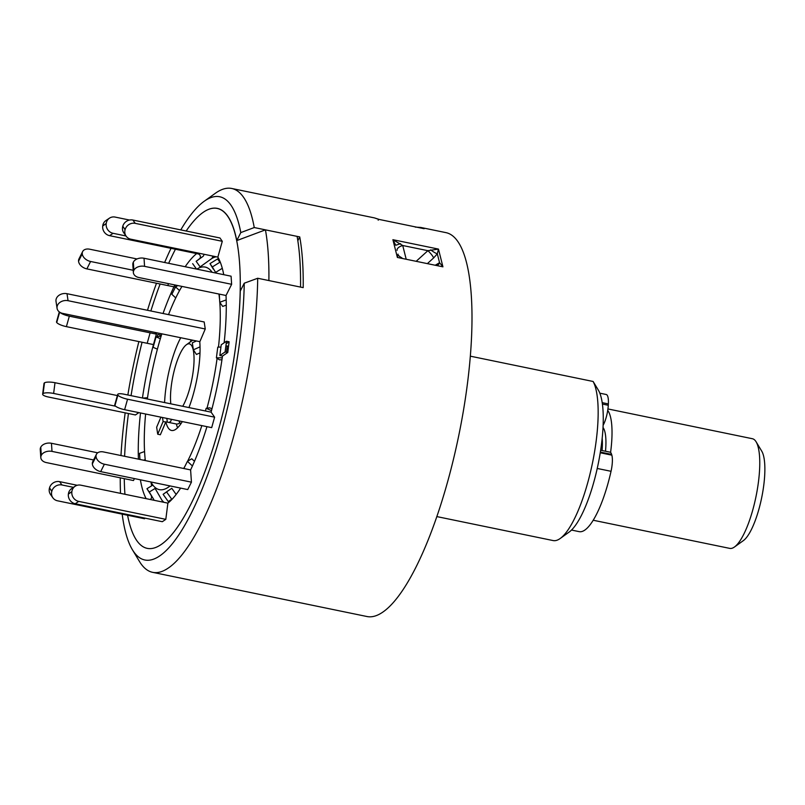 <?xml version="1.0" encoding="UTF-8"?>
<svg xmlns="http://www.w3.org/2000/svg" width="805" height="805" viewBox="0 0 805 805"><rect width="100%" height="100%" fill="white"/><g stroke="black" fill="none" stroke-linecap="round" stroke-linejoin="round"><path stroke-width="1.21" d="M265.439 229.858L297.105 236.378A195.967 53.361 101.6 0 1 300.547 287.093L257.701 278.258L244.247 283.209L240.242 291.118A173.568 47.264 101.6 0 1 160.97 544.663A173.568 47.264 101.6 0 1 135.562 538.716A173.568 47.264 101.6 0 1 127.582 515.25A173.568 47.264 -78.4 0 0 135.562 538.716A173.568 47.264 -78.4 0 0 160.97 544.663A173.568 47.264 -78.4 0 0 236.278 341.843A173.568 47.264 -78.4 0 0 203.574 212.067A173.568 47.264 -78.4 0 0 202.79 212.621A173.568 47.264 -78.4 0 0 186.166 231.015A173.568 47.264 101.6 0 1 202.79 212.621A173.568 47.264 101.6 0 1 203.574 212.067A173.568 47.264 101.6 0 1 236.791 240.584L265.439 229.858A195.967 53.361 101.6 0 1 268.89 280.563L303.193 287.637A195.967 53.361 -78.4 0 0 299.742 236.922L254.249 227.543A195.967 53.361 101.6 0 0 231.749 188.481A195.967 53.361 101.6 0 0 216.243 192.657A195.967 53.361 101.6 0 0 215.348 193.281L204.188 201.28A185.442 50.494 101.6 0 1 205.034 200.687A185.442 50.494 101.6 0 1 240.796 232.585L236.791 240.584M151.672 485.807A131.577 35.823 -78.4 0 1 150.948 481.994A113.616 30.932 -78.4 0 0 151.702 483.332A113.616 30.932 -78.4 0 0 168.326 487.226A113.616 30.932 -78.4 0 0 170.066 485.928M183.691 468.47A113.616 30.932 -78.4 0 0 185.08 466.004M187.595 461.235A113.616 30.932 -78.4 0 0 201.844 425.614M206.986 408.205A113.616 30.932 -78.4 0 0 217.109 358.305M218.487 347.116A113.616 30.932 -78.4 0 0 219.805 302.368M219.503 298.927A113.616 30.932 -78.4 0 0 218.94 294.036M212.128 272.281A113.616 30.932 -78.4 0 0 196.802 269.122M176.154 494.451L171.767 488.283L163.123 494.33L168.275 501.585L171.757 499.231L166.605 491.976M228.197 348.988L226.909 349.008L226.799 349.652M220.228 262.038A2.807 2.616 -35 0 1 219.896 262.269L212.319 266.938L215.619 272.402L222.291 268.307M203.886 254.259A2.807 2.596 -124.1 0 1 202.85 256.503L196.148 261.313L200.123 266.888L211.977 258.385L213.013 256.131M179.837 422.625L178.519 423.782L176.677 424.064L165.84 421.84A53.19 14.48 -78.4 0 0 171.535 430.464A53.19 14.48 -78.4 0 0 175.742 429.327A53.19 14.48 -78.4 0 0 182.322 421.589M188.944 407.582A53.19 14.48 -78.4 0 0 199.771 341.894L205.255 328.983L204.188 321.98L67.006 293.694L68.063 300.698L205.255 328.983M182.725 406.294A35.229 9.59 -78.4 0 0 193.894 364.172A35.229 9.59 -78.4 0 0 186.599 344.61A35.229 9.59 -78.4 0 0 186.438 344.721A35.229 9.59 -78.4 0 0 174.474 369.626A35.229 9.59 -78.4 0 0 170.821 403.838M214.613 417.171L127.552 399.22L124.624 409.695L211.685 427.636L214.613 417.171L211.091 412.15A131.577 35.823 -78.4 0 0 222.492 356.072L227.755 352.51L229.123 341.783L226.165 343.785M191.439 482.165L104.378 464.213L100.675 471.619L187.736 489.571L191.439 482.165L190.604 469.909A131.577 35.823 -78.4 0 0 206.955 426.66M163.033 502.129L155.113 488.444L149.277 492.036L146.943 488.705L153.554 499.14L149.277 492.036M140.392 479.81A131.577 35.823 -78.4 0 0 146.138 498.637M140.503 412.965A131.577 35.823 -78.4 0 0 138.42 459.142M59.872 312.3A8.402 2.013 15.6 0 0 69.331 316.174L150.122 332.827L147.184 343.292L153.453 344.58A131.577 35.823 -78.4 0 0 142.445 397.992M153.453 344.58L156.381 334.115L155.234 332.475M161.423 335.152L157.8 334.407A2.807 0.674 -164.4 0 1 161.091 335.997A2.807 0.674 -164.4 0 1 160.668 336.208L156.049 336.862L153.121 347.327L157.398 349.149M168.617 283.662L167.671 285.544L173.94 286.822A131.577 35.823 -78.4 0 0 163.043 313.497M156.774 332.787A131.577 35.823 -78.4 0 0 156.381 334.115L150.122 332.827M174.876 284.96L173.94 286.822L175.379 287.123M191.349 251.673L190.393 252.317L196.662 253.595A131.577 35.823 -78.4 0 0 185.18 266.727M223.75 274.676A131.577 35.823 -78.4 0 0 217.863 257.117L222.291 241.309L219.966 237.978L132.895 220.037L135.23 223.357A8.402 7.829 145 0 0 125.117 229.576L125.077 229.707A8.402 7.829 145 0 0 126.123 236.157A8.402 7.829 145 0 0 130.792 239.186L217.863 257.117M225.903 345.758L228.55 346.301M224.142 342.819A131.577 35.823 -78.4 0 0 226.034 295.495L231.639 284.306L231.085 276.196L144.025 258.244L144.568 266.354A8.402 5.776 176.1 0 0 133.882 270.279L133.328 262.168A8.402 5.776 -3.9 0 1 144.025 258.244M180.743 337.728A53.19 14.48 -78.4 0 0 164.592 402.56M162.499 417.503L163.103 421.518L157.72 434.217L160.356 434.76L165.84 421.84M181.95 286.409A113.616 30.932 -78.4 0 0 168.527 314.624M161.835 333.834A113.616 30.932 -78.4 0 0 147.355 399.008M145.614 414.022A113.616 30.932 -78.4 0 0 145.333 460.561M165.8 519.346L78.739 501.394L75.257 503.759L162.318 521.7L165.81 519.346L167.883 503.135A131.577 35.823 -78.4 0 0 180.622 488.102M175.44 249.238A173.568 47.264 -78.4 0 0 168.648 263.326A173.568 47.264 101.6 0 1 175.44 249.238M160.135 283.984A173.568 47.264 -78.4 0 0 150.847 310.982A173.568 47.264 101.6 0 1 160.135 283.984M142.062 342.236A173.568 47.264 -78.4 0 0 131.054 395.647A173.568 47.264 101.6 0 1 142.062 342.236M128.448 413.518A173.568 47.264 -78.4 0 0 124.614 456.294A173.568 47.264 101.6 0 1 128.448 413.518M124.262 478.643A173.568 47.264 -78.4 0 0 124.936 494.27A173.568 47.264 101.6 0 1 124.262 478.643M52.848 497.772L50.514 494.451A8.402 7.829 -35 0 1 49.477 488.001L51.812 491.322A8.402 7.829 145 0 0 52.848 497.772A8.402 7.829 145 0 0 57.527 500.801L144.588 518.752L144.769 518.088M40.803 457.612L40.25 449.502A8.402 5.776 -3.9 0 1 40.713 447.298L41.266 455.409A8.402 5.776 176.1 0 0 40.803 457.612A8.402 5.776 176.1 0 0 46.398 462.593L133.469 480.545L134.445 478.583M42.645 394.168L44.013 383.442A8.402 2.174 7.3 0 1 44.436 382.878L43.057 393.605A8.402 2.174 -172.7 0 0 42.645 394.168A8.402 2.174 -172.7 0 0 48.36 397.006L135.421 414.957L138.863 412.633M137.011 258.958L89.758 249.218A8.402 5.655 26.6 0 0 82.653 251.542A8.402 5.655 26.6 0 0 82.251 253.666L82.261 253.766A8.402 5.655 26.6 0 0 90.583 261.484L86.88 268.89A8.402 5.655 -153.4 0 1 78.558 261.172L82.261 253.766M82.251 253.666L78.548 261.072A8.402 5.655 -153.4 0 1 78.95 258.948L82.653 251.542M177.814 285.564L175.56 286.902L171.847 294.308L175.752 297.92M173.94 286.822L175.359 287.113A2.807 1.892 -153.4 0 1 175.44 287.133M167.671 285.544L86.88 268.89M133.217 270.269L90.583 261.484M179.535 290.585L175.56 286.902M68.063 300.698A8.402 6.5 171.4 0 0 57.457 305.417A8.402 6.5 171.4 0 0 57.064 308.305L56.008 301.301A8.402 6.5 -8.6 0 1 56.39 298.414A8.402 6.5 -8.6 0 1 67.006 293.694M57.064 308.305A8.402 6.5 171.4 0 0 62.679 313.397L199.861 341.672M196.45 340.968L192.325 342.809L193.381 349.813L196.43 354.462L200.002 352.862M200.032 346.854L193.381 349.813M170.781 403.476L170.217 403.718M160.919 417.171L156.653 427.214L157.72 434.217M163.103 421.518L165.739 422.062M168.678 422.424A2.817 2.184 171.4 0 0 171.093 419.848A2.817 2.184 171.4 0 0 170.871 419.224M147.184 343.292L66.392 326.639A8.402 2.013 -164.4 0 1 56.732 322.513L59.64 312.149L56.702 322.473A8.402 2.013 -164.4 0 1 56.531 321.839L59.308 311.907M160.346 338.694L156.049 336.862M147.536 397.73L142.827 398.073M44.436 382.878L44.476 382.848A8.402 2.174 7.3 0 1 55.002 382.717L53.633 393.444A8.402 2.174 -172.7 0 0 43.098 393.575L44.476 382.848M115.618 406.223L53.633 393.444M117.369 395.567L55.002 382.717M52.003 451.394A8.402 5.776 176.1 0 0 41.307 455.318L40.763 447.208A8.402 5.776 -3.9 0 1 51.45 443.283L52.003 451.394L93.591 459.967M144.568 451.525L139.537 453.366L139.949 459.454M145.222 459.605L143.582 460.198M97.697 452.813L51.45 443.283M61.955 484.972A8.402 7.829 145 0 0 51.842 491.191L49.518 487.87A8.402 7.829 -35 0 1 59.63 481.652L61.955 484.972L73.486 487.347M150.243 499.482A2.807 2.616 145 0 0 151.229 495.82M153.906 500.237A2.807 2.616 145 0 0 153.554 499.14M77.23 485.274L59.63 481.652M152.779 485.123L146.943 488.705M75.257 503.759A8.402 7.788 -124.1 0 1 68.375 494.079L71.856 491.724A8.402 7.788 55.9 0 0 78.739 501.394M167.883 503.135L80.822 485.174A8.402 7.788 55.9 0 0 75.086 486.26A8.402 7.788 55.9 0 0 71.876 491.593L68.395 493.948A8.402 7.788 -124.1 0 1 71.605 488.625L75.086 486.26M168.698 502.461A2.807 2.596 55.9 0 0 168.275 501.585M168.285 490.637L163.123 494.33M100.675 471.619A8.402 5.655 -153.4 0 1 92.344 463.901L96.047 456.505A8.402 5.655 26.6 0 0 104.378 464.213M190.604 469.909L103.543 451.947A8.402 5.655 26.6 0 0 96.439 454.272A8.402 5.655 26.6 0 0 96.037 456.405L92.334 463.811A8.402 5.655 -153.4 0 1 92.736 461.678L96.439 454.272M183.832 468.5L187.424 461.335L192.425 465.974M194.478 461.295L191.751 458.77L187.424 461.335M124.624 409.695A8.402 2.013 -164.4 0 1 114.954 405.569L117.892 395.104A8.402 2.013 15.6 0 0 127.552 399.22M211.091 412.15L124.03 394.198A8.402 2.013 15.6 0 0 117.691 394.43A8.402 2.013 15.6 0 0 117.862 395.064L114.934 405.529A8.402 2.013 -164.4 0 1 114.753 404.895L117.691 394.43M205.406 410.973L206.15 408.316L211.504 410.6M211.977 408.789L209.713 407.823L206.15 408.316M221.949 359.785L219.463 359.815L216.404 357.853L217.773 347.126L220.932 347.086M222.24 357.782L216.404 357.853M225.903 345.788A2.807 0.725 7.3 0 1 227.191 346.573L226.467 352.238M222.492 356.072L219.846 355.528L225.108 351.966L227.755 352.51M219.846 355.528L221.224 344.792L226.487 341.24L225.108 351.966M229.123 341.783L226.487 341.24M226.879 349.008L228.167 349.269M231.639 284.306L144.568 266.354M133.368 272.573L132.815 264.463A8.402 5.776 -3.9 0 1 133.288 262.259L133.831 270.369A8.402 5.776 176.1 0 0 133.368 272.573A8.402 5.776 176.1 0 0 138.973 277.554L226.034 295.495M226.195 299.903L219.735 302.278L219.302 294.117M226.275 305.105L222.703 306.423L219.735 302.278M222.291 241.309L135.23 223.357M125.117 229.576L122.783 226.255A8.402 7.829 -35 0 1 132.895 220.037M122.783 226.255L125.077 229.707M126.123 236.157L123.789 232.836A8.402 7.829 -35 0 1 122.752 226.386M212.319 266.938L209.994 263.607L217.571 258.948A2.807 2.616 -35 0 0 218.437 258.143M213.295 269.081L209.994 263.607M129.525 220.047L115.165 217.088A8.402 7.788 55.9 0 0 109.43 218.175A8.402 7.788 55.9 0 0 106.22 223.498L102.738 225.853A8.402 7.788 -124.1 0 1 105.948 220.53L109.43 218.175M109.601 235.664A8.402 7.788 -124.1 0 1 102.718 225.984L106.2 223.629A8.402 7.788 55.9 0 0 113.082 233.309L109.601 235.664L190.393 252.317M196.148 261.313L199.368 258.858A2.807 2.596 -124.1 0 0 198.09 253.887L196.662 253.595L197.607 252.961M196.511 269.061L192.667 263.668M125.983 235.966L113.082 233.309M593.205 520.241L729.753 548.386A55.988 15.245 -78.4 0 0 734.432 547.018A55.988 15.245 -78.4 0 0 758.471 481.762A55.988 15.245 -78.4 0 0 756.116 441.824A55.988 15.245 -78.4 0 0 752.353 438.715L607.926 408.94M607.715 410.399A55.988 15.245 101.6 0 1 610.733 451.313A55.988 15.245 101.6 0 1 610.582 452.47M756.116 441.824L761.772 451.213A47.596 12.961 101.6 0 1 763.774 485.163A47.596 12.961 101.6 0 1 743.347 540.628L734.432 547.018M603.046 427.536A37.795 10.294 101.6 0 1 605.501 451.233M602.06 450.528A34.997 9.529 -78.4 0 0 602.18 438.463M600.651 450.237L609.948 452.148A16.794 4.578 101.6 0 1 611.619 454.392L611.84 455.157A16.794 4.578 101.6 0 1 611.035 471.297A69.985 19.058 101.6 0 1 596.757 513.801A69.985 19.058 101.6 0 1 579.177 531.642L571.49 530.052M599.836 393.182L606.195 394.49A16.794 4.578 101.6 0 1 608.359 403.919L608.278 405.277A16.794 4.578 101.6 0 1 603.156 425.231M436.783 516.579L553.136 540.568A83.982 22.872 -78.4 0 0 559.787 538.776A83.982 22.872 -78.4 0 0 560.169 538.505A83.982 22.872 -78.4 0 0 592.269 464.012A83.982 22.872 -78.4 0 0 593.124 381.479L598.346 390.113A75.59 20.578 101.6 0 1 598.165 464.093A75.59 20.578 101.6 0 1 569.075 532.115L560.169 538.505M435.445 265.117L439.55 262.692L437.316 253.827L433.633 257.942A7.004 1.459 47.8 0 0 427.888 250.687L438.463 249.087L442.931 266.837L397.368 257.439L392.9 239.699L402.721 245.505L406.072 258.737M420.733 227.433L424.175 228.711L378.622 219.322L374.416 217.893L231.749 188.481M415.249 227.101L420.733 227.443L446.091 232.665A195.967 53.361 101.6 0 1 463.67 409.212A195.967 53.361 101.6 0 1 382.476 612.343A195.967 53.361 101.6 0 1 366.959 616.519L152.628 572.335A195.967 53.361 101.6 0 1 139.456 561.447L132.372 549.684A185.442 50.494 101.6 0 1 122.189 514.133M257.701 278.258A195.967 53.361 101.6 0 1 168.134 568.159A195.967 53.361 101.6 0 1 152.628 572.335M398.052 254.36L397.992 254.128C397.841 255.125 399.149 256.382 401.947 257.892L401.947 257.892M400.568 243.663L395.748 245.263L392.9 239.699L438.463 249.087L437.316 253.827A7.004 1.278 35.6 0 1 430.715 249.882M244.247 283.209A185.442 50.494 101.6 0 1 159.511 556.044A185.442 50.494 101.6 0 1 132.372 549.684M120.509 493.354A185.442 50.494 101.6 0 1 120.257 477.818M120.981 455.539A185.442 50.494 101.6 0 1 125.178 412.844M127.854 394.983A185.442 50.494 101.6 0 1 138.863 341.582M147.496 310.287A185.442 50.494 101.6 0 1 156.492 283.239M164.643 262.49A185.442 50.494 101.6 0 1 171.022 248.322M180.773 229.898A185.442 50.494 101.6 0 1 204.188 201.28M299.742 236.922L297.83 240.745M240.796 232.585L254.249 227.543M424.175 228.711L378.622 219.322L378.189 220.208M397.992 254.128L397.368 257.439L442.931 266.837L439.55 262.692A7.004 4.588 -111.1 0 1 437.568 265.097A7.004 4.588 -111.1 0 1 437.427 265.157A7.004 4.588 -111.1 0 1 437.346 265.187M397.056 250.395A7.004 3.361 165.8 0 1 402.721 245.505L427.888 250.687L416.608 260.911M470.372 356.182L593.124 381.479M216.173 256.775A126.798 34.524 -78.4 0 0 211.977 258.385M162.691 501.022A126.798 34.524 -78.4 0 0 163.918 502.31M191.298 339.901A53.19 14.48 -78.4 0 0 190.191 342.024M176.396 424.014A53.19 14.48 -78.4 0 0 177.583 427.807M176.295 285.252L175.359 287.113M166.796 418.389L167.37 422.152M69.331 316.174L66.392 326.639M157.8 334.407L157.166 336.701M219.896 262.269L217.571 258.948M202.85 256.503L199.368 258.858M199.026 253.253L198.09 253.887M611.619 454.392L600.369 452.078M608.278 405.277L602.432 404.07M608.359 403.919L602.231 402.651M611.035 471.297L597.23 468.46M611.84 455.157L600.258 452.772M433.633 257.942L427.807 263.215M178.78 420.854L180.712 424.064M186.438 344.721L192.737 340.203M379.175 219.433L378.581 219.242M374.416 217.893L378.581 219.232"/></g></svg>
